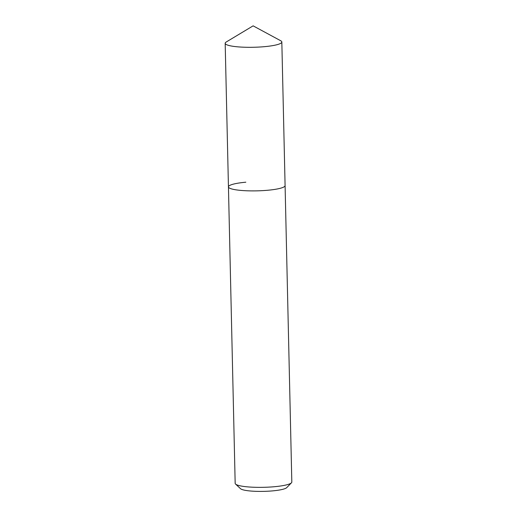 <?xml version="1.0" encoding="UTF-8"?>
<svg xmlns="http://www.w3.org/2000/svg" width="517" height="517" viewBox="0 0 517 517"><rect width="100%" height="100%" fill="white"/><g stroke="black" fill="none" stroke-linecap="round" stroke-linejoin="round"><path stroke-width="0.78" d="M245.827 182.204A28.332 4.627 -1.3 0 0 228.443 186.87L235.17 483.33A28.332 4.627 -1.3 0 0 235.578 484.086L240.541 488.707A23.407 3.826 -1.3 0 0 272.64 490.879A23.407 3.826 -1.3 0 0 286.696 487.66L291.446 482.82A28.332 4.627 -1.3 0 0 291.821 482.044L281.83 42A28.332 4.627 -1.3 0 0 280.705 40.746L253.123 25.85L226.252 41.987A28.332 4.627 -1.3 0 0 225.179 43.286A28.332 4.627 -1.3 0 0 264.445 46.672A28.332 4.627 -1.3 0 0 281.83 42M235.578 484.086A28.332 4.627 -1.3 0 0 274.43 486.717A28.332 4.627 -1.3 0 0 291.446 482.82M267.703 190.256A28.332 4.627 -1.3 0 0 285.093 185.59A28.332 4.627 -1.3 0 1 267.703 190.256A28.332 4.627 -1.3 0 1 228.443 186.87A28.332 4.627 -1.3 0 0 267.703 190.256M228.443 186.87L225.179 43.286"/></g></svg>
